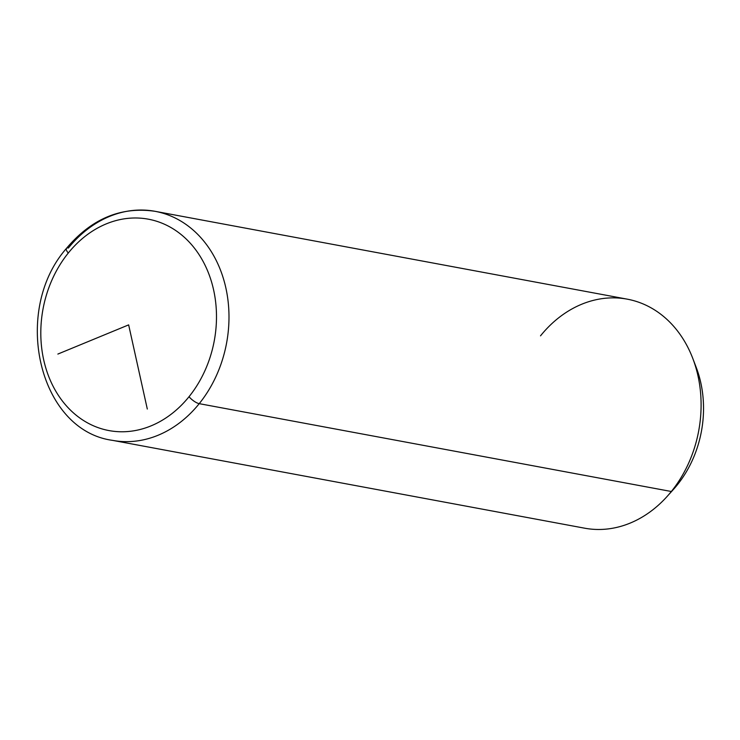 <?xml version="1.0" encoding="UTF-8"?>
<svg xmlns="http://www.w3.org/2000/svg" width="740" height="740" viewBox="0 0 740 740"><rect width="100%" height="100%" fill="white"/><g stroke="black" fill="none" stroke-linecap="round" stroke-linejoin="round"><path stroke-width="1.11" d="M692.76 358.364L696.155 367.234A103.036 83.463 100.5 0 1 677.202 485.015L671.337 491.499L677.202 485.015A103.036 83.463 100.5 0 1 673.418 489.454L667.055 496.512A116.476 94.35 -79.5 0 0 671.337 491.499A116.476 94.35 -79.5 0 0 692.76 358.364A116.476 94.35 -79.5 0 0 540.515 335.849M670.274 492.794A103.036 83.463 -79.5 0 0 677.202 485.015A103.036 83.463 -79.5 0 0 694.425 362.989M155.123 211.326A116.476 94.35 100.5 0 1 225.645 286.981A116.476 94.35 100.5 0 1 199.227 403.661A116.476 94.35 -79.5 0 0 225.645 286.981A116.476 94.35 -79.5 0 0 155.123 211.326L627.224 299.154A116.476 94.35 100.5 0 1 697.755 374.819A116.476 94.35 100.5 0 1 671.337 491.499L199.227 403.661A116.476 94.35 100.5 0 1 112.508 440.356A116.476 94.35 -79.5 0 0 199.227 403.661L671.337 491.499A116.476 94.35 100.5 0 1 584.619 528.184L112.508 440.356C38.489 430.301 11.479 310.883 66.461 248.381A8.963 2.914 38.9 0 0 68.274 253.043A107.522 87.098 100.5 0 1 192.465 245.717A107.522 87.098 100.5 0 1 189.024 396.714A107.522 87.098 100.5 0 1 64.833 404.04A107.522 87.098 100.5 0 1 68.274 253.043A8.963 2.914 -141.1 0 1 66.461 248.381C91.51 218.689 121.064 206.34 155.123 211.326A116.476 94.35 -79.5 0 0 68.404 248.011A8.963 2.914 38.9 0 0 66.461 248.381M189.024 396.714A107.522 87.098 -79.5 0 0 192.465 245.717A107.522 87.098 -79.5 0 0 68.274 253.043A107.522 87.098 -79.5 0 0 64.833 404.04A107.522 87.098 -79.5 0 0 189.024 396.714A8.963 2.914 38.9 0 0 199.227 403.661A8.963 2.914 -141.1 0 1 189.024 396.714M57.859 354.072L128.649 324.879L147.306 409.044"/></g></svg>
